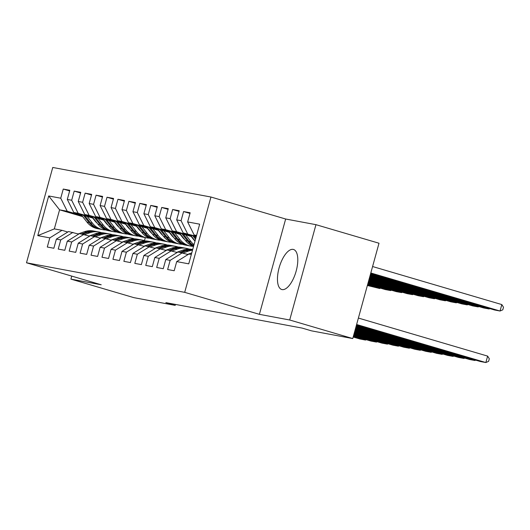<?xml version="1.0" encoding="UTF-8"?>
<svg xmlns="http://www.w3.org/2000/svg" width="530" height="530" viewBox="0 0 530 530"><rect width="100%" height="100%" fill="white"/><g stroke="black" fill="none" stroke-linecap="round" stroke-linejoin="round"><path stroke-width="0.79" d="M282.092 289.592A20.862 8.646 -73.6 0 0 296.045 271.512A20.862 8.646 -73.6 0 0 293.521 249.484A20.862 8.646 -73.6 0 0 293.163 249.398A20.862 8.646 -73.6 0 0 279.211 267.478A20.862 8.646 -73.6 0 0 281.735 289.506A20.862 8.646 -73.6 0 0 282.092 289.592M210.947 197.021L52.755 167.46L26.5 262.781L184.692 292.341L210.947 197.021L285.657 219.016L259.402 314.336L289.705 320.001L315.959 224.674L285.657 219.016M315.959 224.674L379.003 243.23L352.748 338.557L289.705 320.001M82.667 216.624L59.579 209.827L48.7 195.961L37.776 235.631L49.807 237.884L47.289 247.026L53.855 248.252L56.372 239.109L60.745 239.924L58.227 249.073L64.792 250.299L67.31 241.15L71.689 241.971L69.172 251.114L75.73 252.346L78.255 243.197L82.627 244.012L80.109 253.161L86.675 254.387L89.192 245.244L93.565 246.059L91.047 255.208L97.613 256.434L100.13 247.285L104.509 248.106L101.985 257.249L108.551 258.474L111.068 249.332L115.447 250.147L112.93 259.296L119.489 260.522L122.013 251.372L126.385 252.194L123.868 261.336L130.433 262.562L132.951 253.419L137.33 254.234L134.805 263.383L141.371 264.609L143.888 255.467L148.268 256.281L145.75 265.424L152.309 266.656L154.833 257.507L159.205 258.329L156.688 267.471L163.253 268.697L165.771 259.554L170.143 260.369L167.626 269.518L174.191 270.744L176.709 261.595L188.746 263.847L199.671 224.17L187.64 221.924L190.157 212.775L183.592 211.549L181.075 220.692L176.695 219.877L179.219 210.728L172.654 209.502L170.137 218.651L165.757 217.83L168.275 208.688L161.716 207.462L159.192 216.604L154.82 215.79L157.337 206.64L150.772 205.415L148.254 214.564L143.882 213.742L146.399 204.6L139.834 203.374L137.316 212.517L132.937 211.702L135.461 202.553L128.896 201.327L126.378 210.47L121.999 209.655L124.517 200.512L117.951 199.28L115.434 208.429L111.061 207.608L113.579 198.465L107.014 197.24L104.496 206.382L100.117 205.567L102.641 196.418L96.076 195.192L93.558 204.341L89.179 203.52L91.697 194.377L85.138 193.152L82.614 202.294L78.241 201.48L80.759 192.33L74.193 191.105L71.676 200.254L67.303 199.432L69.821 190.29L63.255 189.058L69.642 190.939M48.7 195.961L60.738 198.207L63.255 189.058M352.748 338.557L311.501 330.846L302.16 328.096L165.85 302.623L175.191 305.373L175.456 304.419M117.534 225.363L116.997 225.204M105.391 221.785L104.847 221.626M93.247 218.214L73.802 212.49L78.175 213.305L92.763 217.598M117.05 224.746L116.514 224.588M104.907 221.176L104.37 221.017M67.303 199.432L73.802 212.49M71.676 200.254L78.175 213.305M37.776 235.631L54.325 228.894L61.983 230.325L67.78 232.034M49.807 237.884L61.983 230.325M128.472 227.403L127.935 227.244M116.328 223.832L115.792 223.673M104.185 220.255L84.74 214.531L89.12 215.352L103.708 219.645M127.988 226.794L127.452 226.635M115.845 223.216L115.308 223.057M78.241 201.48L84.74 214.531M82.614 202.294L89.12 215.352M56.372 239.109L68.549 231.55L78.718 234.075M60.745 239.924L72.928 232.372M139.41 229.45L138.88 229.291M127.266 225.873L126.73 225.714M115.123 222.302L95.678 216.578L100.057 217.393L114.646 221.686M138.933 228.834L138.39 228.675M126.789 225.263L126.246 225.104M89.179 203.52L95.678 216.578M93.558 204.341L100.057 217.393M67.31 241.15L79.487 233.597L89.656 236.122M71.689 241.971L83.866 234.412M150.348 231.491L149.818 231.338M138.211 227.92L137.667 227.761M126.067 224.342L106.623 218.618L110.995 219.44L125.584 223.733M149.871 230.881L149.334 230.722M137.727 227.304L137.191 227.151M100.117 205.567L106.623 218.618M104.496 206.382L110.995 219.44M78.255 243.197L90.431 235.638L100.601 238.162M82.627 244.012L94.804 236.459M161.292 233.538L160.756 233.379M149.149 229.96L148.612 229.801M137.005 226.389L117.561 220.665L121.933 221.48L136.521 225.78M160.809 232.928L160.272 232.769M148.665 229.351L148.128 229.192M111.061 207.608L117.561 220.665M115.434 208.429L121.933 221.48M89.192 245.244L101.369 237.685L111.538 240.209M93.565 246.059L105.742 238.5M172.23 235.585L171.694 235.426M160.086 232.007L159.55 231.848M147.943 228.43L128.499 222.713L132.878 223.527L147.466 227.82M171.746 234.969L171.21 234.81M159.609 231.398L159.066 231.239M121.999 209.655L128.499 222.713M126.378 210.47L132.878 223.527M100.13 247.285L112.307 239.732L122.476 242.25M104.509 248.106L116.686 240.547M183.168 237.625L182.638 237.466M171.024 234.055L170.488 233.896M158.887 230.477L139.443 224.753L143.816 225.575L158.404 229.868M182.691 237.016L182.148 236.857M170.547 233.439L170.011 233.279M132.937 211.702L139.443 224.753M137.316 212.517L143.816 225.575M111.068 249.332L123.251 241.773L133.414 244.297M115.447 250.147L127.624 242.594M194.112 239.673L193.576 239.514M181.969 236.095L181.432 235.936M169.825 232.524L150.381 226.8L154.753 227.615L169.342 231.908M193.629 239.056L193.092 238.898M181.485 235.486L180.949 235.327M143.882 213.742L150.381 226.8M148.254 214.564L154.753 227.615M122.013 251.372L134.189 243.82L144.359 246.344M126.385 252.194L138.562 244.635M192.907 238.142L192.37 237.983M180.763 234.565L161.319 228.841L165.698 229.662L180.286 233.955M192.423 237.526L191.886 237.367M154.82 215.79L161.319 228.841M159.192 216.604L165.698 229.662M132.951 253.419L145.127 245.86L155.297 248.385M137.33 254.234L149.506 246.682M191.701 236.612L172.257 230.888L176.636 231.703L191.224 235.996M165.757 217.83L172.257 230.888M170.137 218.651L176.636 231.703M143.888 255.467L156.065 247.907L166.234 250.432M148.268 256.281L160.444 248.722M196.206 236.758L183.201 232.928L196.325 236.327M176.695 219.877L183.201 232.928M181.075 220.692L187.574 233.75M154.833 257.507L167.01 249.955L177.179 252.472M159.205 258.329L171.382 250.769M196.504 235.671L194.139 234.975L196.57 235.433M187.64 221.924L194.139 234.975M165.771 259.554L177.948 251.995L188.117 254.519M170.143 260.369L182.327 252.817M71.742 276.097L70.907 279.111L133.951 297.668L175.191 305.373M259.402 314.336L184.692 292.341M70.907 279.111L101.21 284.776L26.5 262.781M106.954 223.773L106.457 223.627M94.81 220.202L94.274 220.043M81.825 215.558L67.237 211.258L59.579 209.827L54.325 228.894M145.319 237.599L144.485 240.627M106.113 222.706L105.569 222.547M93.969 219.128L93.432 218.969M176.709 261.595L188.885 254.042L191.317 254.493M60.738 198.207L67.237 211.258M183.592 211.549L189.978 213.431M172.654 209.502L179.041 211.384M161.716 207.462L168.096 209.337M150.772 205.415L157.158 207.296M139.834 203.374L146.22 205.249M128.896 201.327L135.276 203.209M117.951 199.28L124.338 201.161M107.014 197.24L113.4 199.114M96.076 195.192L102.462 197.074M85.138 193.152L91.518 195.027M74.193 191.105L80.58 192.986M356.617 324.499L485.851 362.54L487.626 356.1L358.393 318.06M356.465 325.042L480.379 361.52L485.851 362.54L488.6 361.347L489.309 358.77L487.626 356.1M370.808 272.976L500.042 311.017L494.576 309.99L370.662 273.52M501.817 304.571L503.5 307.248L502.791 309.825L500.042 311.017L501.817 304.571L372.583 266.53M356.319 325.586L474.913 360.499L475.059 359.956M187.627 254.373L191.761 252.889M356.167 326.129L469.441 359.473L474.913 360.499L475.715 360.148M191.416 254.148L190.747 254.387M356.014 326.679L463.969 358.452L464.121 357.909M183.055 253.029L188.322 251.14A20.458 18.603 -79.4 0 1 192.503 250.193M176.682 252.326L182.85 250.12A20.458 18.603 -79.4 0 1 191.867 249.372L192.688 249.524M355.868 327.222L458.503 357.432L463.969 358.452L464.777 358.101M181.121 252.591L186.242 250.756A20.458 18.603 -79.4 0 1 192.635 249.723M192.675 249.57A20.458 18.603 100.6 0 0 184.93 250.511L179.809 252.346M370.51 274.063L489.104 308.97L483.632 307.95L370.357 274.606M190.502 235.081L195.066 240.885M489.912 308.619L489.104 308.97L489.256 308.427M192.807 235.757L195.53 239.215M195.815 238.162L194.265 236.188M370.212 275.149L478.166 306.923L472.694 305.903L370.059 275.693M179.564 233.034L185.487 240.567A20.458 18.603 100.6 0 0 193.549 246.41M185.632 234.823L190.952 241.594A20.458 18.603 100.6 0 0 194.026 244.674M478.974 306.578L478.166 306.923L478.312 306.38M191.164 236.453L193.39 239.282A16.98 15.443 100.6 0 0 195.02 241.057M181.869 233.717L187.56 240.958A20.458 18.603 100.6 0 0 193.669 245.966M193.781 245.556A20.458 18.603 -79.4 0 1 188.872 241.203L183.327 234.147M355.716 327.765L453.031 356.405L453.183 355.862M172.118 250.981L177.384 249.1A20.458 18.603 -79.4 0 1 186.401 248.351A20.458 18.603 -79.4 0 1 189.091 249.087M165.744 250.286L171.912 248.073A20.458 18.603 -79.4 0 1 180.929 247.331L183.009 247.715A20.458 18.603 100.6 0 0 173.992 248.464L168.865 250.299M355.57 328.308L447.558 355.385L453.031 356.405L453.839 356.061M170.183 250.544L175.304 248.709A20.458 18.603 -79.4 0 1 184.321 247.96L186.401 248.351M183.665 247.855A20.458 18.603 100.6 0 0 183.009 247.715M355.418 328.852L442.093 354.365L442.239 353.821M161.173 248.941L166.44 247.053A20.458 18.603 -79.4 0 1 175.456 246.304A20.458 18.603 -79.4 0 1 178.153 247.046M154.806 248.239L160.974 246.033A20.458 18.603 -79.4 0 1 169.991 245.284L172.071 245.675A20.458 18.603 100.6 0 0 163.054 246.417L157.927 248.252M355.266 329.395L436.621 353.344L442.093 354.365L442.901 354.014M159.239 248.497L164.366 246.662A20.458 18.603 -79.4 0 1 173.383 245.92L175.456 246.304M172.72 245.807A20.458 18.603 100.6 0 0 172.071 245.675M369.913 276.236L467.221 304.882L461.756 303.862L369.761 276.779M168.619 230.994L174.542 238.526A20.458 18.603 100.6 0 0 185.122 245.039L187.203 245.43A20.458 18.603 100.6 0 0 187.858 245.536M174.695 232.776L180.014 239.547A20.458 18.603 100.6 0 0 190.595 246.059A20.458 18.603 100.6 0 0 193.37 246.344M468.03 304.531L467.221 304.882L467.374 304.339M180.227 234.406L182.452 237.235A16.98 15.443 100.6 0 0 184.659 239.52M170.932 231.67L176.623 238.911A20.458 18.603 100.6 0 0 187.203 245.43M190.595 246.059L188.514 245.675A20.458 18.603 -79.4 0 1 177.934 239.156L172.389 232.1M369.609 277.322L456.284 302.835L450.811 301.815L369.463 277.866M157.682 228.947L163.604 236.479A20.458 18.603 100.6 0 0 174.185 242.992L176.258 243.383A20.458 18.603 100.6 0 0 176.921 243.495M163.75 230.735L169.077 237.5A20.458 18.603 100.6 0 0 179.65 244.019A20.458 18.603 100.6 0 0 182.433 244.303M457.092 302.484L456.284 302.835L456.436 302.292M169.289 232.365L171.508 235.194A16.98 15.443 100.6 0 0 173.721 237.473M159.987 229.629L165.685 236.87A20.458 18.603 100.6 0 0 176.258 243.383M179.65 244.019L177.577 243.628A20.458 18.603 -79.4 0 1 166.996 237.115L161.445 230.053M355.12 329.938L431.148 352.317L431.301 351.774M150.235 246.894L155.502 245.012A20.458 18.603 -79.4 0 1 164.519 244.264A20.458 18.603 -79.4 0 1 167.215 244.999M143.862 246.198L150.036 243.985A20.458 18.603 -79.4 0 1 159.053 243.237L161.127 243.628A20.458 18.603 100.6 0 0 152.11 244.376L146.989 246.211M354.967 330.481L425.683 351.297L431.148 352.317L431.957 351.966M148.301 246.457L153.422 244.621A20.458 18.603 -79.4 0 1 162.438 243.873L164.519 244.264M161.782 243.767A20.458 18.603 100.6 0 0 161.127 243.628M369.311 278.409L445.346 300.795L439.874 299.768L369.165 278.959M146.744 226.906L152.666 234.439A20.458 18.603 100.6 0 0 163.24 240.951L165.32 241.342A20.458 18.603 100.6 0 0 165.983 241.448M152.812 228.688L158.132 235.459A20.458 18.603 100.6 0 0 168.712 241.971A20.458 18.603 100.6 0 0 171.488 242.256M446.154 300.444L445.346 300.795L445.492 300.252M158.344 230.318L160.57 233.147A16.98 15.443 100.6 0 0 162.776 235.426M149.049 227.582L154.74 234.823A20.458 18.603 100.6 0 0 165.32 241.342M168.712 241.971L166.632 241.587A20.458 18.603 -79.4 0 1 156.059 235.068L150.507 228.013M354.822 331.025L420.21 350.277L420.363 349.734M139.297 244.853L144.564 242.965A20.458 18.603 -79.4 0 1 153.581 242.217A20.458 18.603 -79.4 0 1 156.27 242.952M132.924 244.151L139.092 241.945A20.458 18.603 -79.4 0 1 148.108 241.196L150.189 241.587A20.458 18.603 100.6 0 0 141.172 242.329L136.051 244.164M354.669 331.568L414.745 349.25L420.21 350.277L421.019 349.926M137.363 244.41L142.484 242.574A20.458 18.603 -79.4 0 1 151.5 241.832L153.581 242.217M150.845 241.72A20.458 18.603 100.6 0 0 150.189 241.587M369.012 279.502L434.408 298.748L428.936 297.727L368.86 280.045M135.799 224.859L141.722 232.392A20.458 18.603 100.6 0 0 152.302 238.904L154.382 239.295A20.458 18.603 100.6 0 0 155.038 239.401M141.874 226.648L147.194 233.412A20.458 18.603 100.6 0 0 157.774 239.931A20.458 18.603 100.6 0 0 160.55 240.216M435.209 298.397L434.408 298.748L434.554 298.204M147.406 228.278L149.632 231.1A16.98 15.443 100.6 0 0 151.838 233.385M138.111 225.535L143.802 232.783A20.458 18.603 100.6 0 0 154.382 239.295M157.774 239.931L155.694 239.54A20.458 18.603 -79.4 0 1 145.114 233.028L139.569 225.965M354.517 332.111L409.273 348.23L409.425 347.687M128.353 242.806L133.626 240.918A20.458 18.603 -79.4 0 1 142.643 240.176A20.458 18.603 -79.4 0 1 145.333 240.911M121.986 242.111L128.154 239.898A20.458 18.603 -79.4 0 1 137.171 239.149L139.251 239.54A20.458 18.603 100.6 0 0 130.234 240.289L125.106 242.124M354.371 332.654L403.8 347.21L409.273 348.23L410.081 347.879M126.418 242.369L131.546 240.534A20.458 18.603 -79.4 0 1 140.563 239.785L142.643 240.176M139.9 239.673A20.458 18.603 100.6 0 0 139.251 239.54M368.714 280.589L423.463 296.707L417.998 295.68L368.562 281.132M124.861 222.812L130.784 230.345A20.458 18.603 100.6 0 0 141.364 236.864L143.445 237.248A20.458 18.603 100.6 0 0 144.1 237.36M130.936 224.601L136.256 231.371A20.458 18.603 100.6 0 0 146.83 237.884A20.458 18.603 100.6 0 0 149.612 238.169M424.272 296.356L423.463 296.707L423.616 296.157M136.468 226.231L138.688 229.059A16.98 15.443 100.6 0 0 140.9 231.338M127.167 223.494L132.864 230.735A20.458 18.603 100.6 0 0 143.445 237.248M146.83 237.884L144.756 237.493A20.458 18.603 -79.4 0 1 134.176 230.981L128.624 223.925M354.219 333.204L398.335 346.189L398.481 345.639M117.415 240.766L122.682 238.878A20.458 18.603 -79.4 0 1 131.698 238.129A20.458 18.603 -79.4 0 1 134.395 238.864M111.042 240.064L117.216 237.851A20.458 18.603 -79.4 0 1 126.233 237.109L128.306 237.493A20.458 18.603 100.6 0 0 119.29 238.242L114.169 240.077M354.073 333.748L392.863 345.162L398.335 346.189L399.136 345.838M115.48 240.322L120.608 238.487A20.458 18.603 -79.4 0 1 129.625 237.738L131.698 238.129M128.962 237.632A20.458 18.603 100.6 0 0 128.306 237.493M368.41 281.675L412.525 294.66L407.053 293.64L368.264 282.218M113.924 220.772L119.846 228.304A20.458 18.603 100.6 0 0 130.426 234.816L132.5 235.207A20.458 18.603 100.6 0 0 133.162 235.313M119.992 222.56L125.312 229.324A20.458 18.603 100.6 0 0 135.892 235.837A20.458 18.603 100.6 0 0 138.668 236.122M413.334 294.309L412.525 294.66L412.678 294.117M125.524 224.183L127.75 227.012A16.98 15.443 100.6 0 0 129.956 229.298M116.229 221.447L121.926 228.688A20.458 18.603 100.6 0 0 132.5 235.207M135.892 235.837L133.812 235.452A20.458 18.603 -79.4 0 1 123.238 228.933L117.686 221.878M353.921 334.291L387.39 344.142L387.543 343.599M106.477 238.719L111.744 236.831A20.458 18.603 -79.4 0 1 120.76 236.082A20.458 18.603 -79.4 0 1 123.45 236.824M100.104 238.016L106.272 235.81A20.458 18.603 -79.4 0 1 115.288 235.062L117.368 235.452A20.458 18.603 100.6 0 0 108.352 236.194L103.231 238.036M353.768 334.834L381.925 343.122L387.39 344.142L388.199 343.791M104.543 238.281L109.664 236.446A20.458 18.603 -79.4 0 1 118.68 235.698L120.76 236.082M118.024 235.585A20.458 18.603 100.6 0 0 117.368 235.452M368.111 282.762L401.588 292.613L396.115 291.593L367.966 283.305M102.986 218.724L108.902 226.257A20.458 18.603 100.6 0 0 119.482 232.776L121.562 233.16A20.458 18.603 100.6 0 0 122.218 233.273M109.054 220.513L114.374 227.277A20.458 18.603 100.6 0 0 124.954 233.796A20.458 18.603 100.6 0 0 127.73 234.081M402.389 292.262L401.588 292.613L401.733 292.07M114.586 222.143L116.812 224.972A16.98 15.443 100.6 0 0 119.018 227.251M105.291 219.407L110.982 226.648A20.458 18.603 100.6 0 0 121.562 233.16M124.954 233.796L122.874 233.405A20.458 18.603 -79.4 0 1 112.294 226.893L106.749 219.831M353.623 335.377L376.452 342.095L376.605 341.552M95.539 236.672L100.806 234.79A20.458 18.603 -79.4 0 1 109.823 234.041A20.458 18.603 -79.4 0 1 112.512 234.777M89.166 235.976L95.334 233.763A20.458 18.603 -79.4 0 1 104.35 233.021L106.431 233.405A20.458 18.603 100.6 0 0 97.414 234.154L92.286 235.989M353.47 335.921L370.98 341.075L376.452 342.095L377.261 341.744M93.605 236.234L98.726 234.399A20.458 18.603 -79.4 0 1 107.742 233.65L109.823 234.041M107.086 233.544A20.458 18.603 100.6 0 0 106.431 233.405M367.813 283.848L390.643 290.572L385.177 289.546L367.661 284.391M92.041 216.684L97.964 224.216A20.458 18.603 100.6 0 0 108.544 230.729L110.624 231.12A20.458 18.603 100.6 0 0 111.28 231.226M98.116 218.466L103.436 225.237A20.458 18.603 100.6 0 0 114.016 231.749A20.458 18.603 100.6 0 0 116.792 232.034M391.451 290.221L390.643 290.572L390.796 290.029M103.648 220.096L105.874 222.925A16.98 15.443 100.6 0 0 108.08 225.21M94.353 217.36L100.044 224.601A20.458 18.603 100.6 0 0 110.624 231.12M114.016 231.749L111.936 231.365A20.458 18.603 -79.4 0 1 101.356 224.846L95.804 217.79M353.318 336.464L365.514 340.055L365.66 339.511M84.595 234.631L89.861 232.743A20.458 18.603 -79.4 0 1 98.878 231.994A20.458 18.603 -79.4 0 1 101.574 232.736M78.228 233.929L84.396 231.723A20.458 18.603 -79.4 0 1 93.412 230.974L95.493 231.365A20.458 18.603 100.6 0 0 86.476 232.107L81.348 233.942M353.172 337.007L360.042 339.028L365.514 340.055L366.323 339.703M82.66 234.187L87.788 232.352A20.458 18.603 -79.4 0 1 96.805 231.61L98.878 231.994M96.142 231.497A20.458 18.603 100.6 0 0 95.493 231.365M367.515 284.935L379.705 288.525L367.363 285.485M81.103 214.637L87.026 222.169A20.458 18.603 100.6 0 0 97.606 228.682L99.68 229.073A20.458 18.603 100.6 0 0 100.342 229.185M87.172 216.425L92.498 223.19A20.458 18.603 100.6 0 0 103.072 229.709A20.458 18.603 100.6 0 0 105.854 229.994M380.514 288.174L379.705 288.525L379.858 287.982M92.71 218.055L94.93 220.884A16.98 15.443 100.6 0 0 97.136 223.163M83.409 215.319L89.106 222.56A20.458 18.603 100.6 0 0 99.68 229.073M103.072 229.709L100.998 229.318A20.458 18.603 -79.4 0 1 90.418 222.805L84.866 215.743M186.242 250.756L188.322 251.14M182.85 250.12L184.93 250.511M187.56 240.958L185.487 240.567M190.952 241.594L188.872 241.203M175.304 248.709L177.384 249.1M171.912 248.073L173.992 248.464M164.366 246.662L166.44 247.053M160.974 246.033L163.054 246.417M176.623 238.911L174.542 238.526M180.014 239.547L177.934 239.156M165.685 236.87L163.604 236.479M169.077 237.5L166.996 237.115M153.422 244.621L155.502 245.012M150.036 243.985L152.11 244.376M154.74 234.823L152.666 234.439M158.132 235.459L156.059 235.068M142.484 242.574L144.564 242.965M139.092 241.945L141.172 242.329M143.802 232.783L141.722 232.392M147.194 233.412L145.114 233.028M131.546 240.534L133.626 240.918M128.154 239.898L130.234 240.289M132.864 230.735L130.784 230.345M136.256 231.371L134.176 230.981M120.608 238.487L122.682 238.878M117.216 237.851L119.29 238.242M121.926 228.688L119.846 228.304M125.312 229.324L123.238 228.933M109.664 236.446L111.744 236.831M106.272 235.81L108.352 236.194M110.982 226.648L108.902 226.257M114.374 227.277L112.294 226.893M98.726 234.399L100.806 234.79M95.334 233.763L97.414 234.154M100.044 224.601L97.964 224.216M103.436 225.237L101.356 224.846M87.788 232.352L89.861 232.743M84.396 231.723L86.476 232.107M89.106 222.56L87.026 222.169M92.498 223.19L90.418 222.805"/></g></svg>
